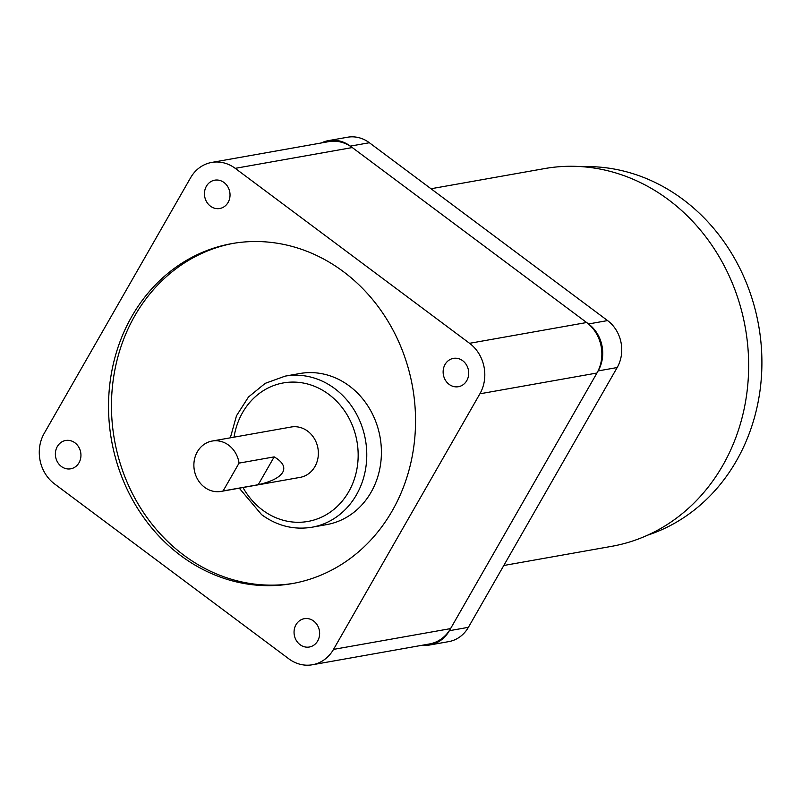 <?xml version="1.0" encoding="UTF-8"?>
<svg xmlns="http://www.w3.org/2000/svg" width="802" height="802" viewBox="0 0 802 802"><rect width="100%" height="100%" fill="white"/><g stroke="black" fill="none" stroke-linecap="round" stroke-linejoin="round"><path stroke-width="1.2" d="M449.15 384.379A14.386 12.742 79.9 0 1 443.336 369.381A14.386 12.742 79.9 0 1 453.411 358.374A14.386 12.742 79.9 0 1 462.694 360.71A14.386 12.742 79.9 0 1 468.508 375.697A14.386 12.742 79.9 0 1 458.433 386.704A14.386 12.742 79.9 0 1 449.15 384.379M210.465 206.174A14.386 12.742 79.9 0 1 204.65 191.187A14.386 12.742 79.9 0 1 214.725 180.179A14.386 12.742 79.9 0 1 224.019 182.515A14.386 12.742 79.9 0 1 229.823 197.503A14.386 12.742 79.9 0 1 219.758 208.51A14.386 12.742 79.9 0 1 210.465 206.174M300.068 644.678A14.386 12.742 79.9 0 1 294.254 629.69A14.386 12.742 79.9 0 1 304.329 618.683A14.386 12.742 79.9 0 1 313.622 621.019A14.386 12.742 79.9 0 1 319.427 636.006A14.386 12.742 79.9 0 1 309.361 647.013A14.386 12.742 79.9 0 1 300.068 644.678M61.383 466.483A14.386 12.742 79.9 0 1 55.579 451.496A14.386 12.742 79.9 0 1 65.644 440.488A14.386 12.742 79.9 0 1 74.937 442.814A14.386 12.742 79.9 0 1 80.741 457.812A14.386 12.742 79.9 0 1 70.676 468.819A14.386 12.742 79.9 0 1 61.383 466.483M233.312 243.357A172.651 152.861 -100.1 0 0 134.766 315.878A172.651 152.861 -100.1 0 0 138.305 504.247A172.651 152.861 -100.1 0 0 293.692 583.315M131.839 316.389A172.651 152.861 79.9 0 1 231.848 243.607A172.651 152.861 79.9 0 1 388.278 321.722A172.651 152.861 79.9 0 1 392.238 510.804A172.651 152.861 79.9 0 1 292.229 583.585A172.651 152.861 79.9 0 1 135.799 505.471A172.651 152.861 79.9 0 1 131.839 316.389M299.768 373.531A76.731 67.939 79.9 0 1 369.291 408.248A76.731 67.939 79.9 0 1 371.055 492.278A76.731 67.939 79.9 0 1 326.604 524.628L311.978 527.225A76.731 67.939 -100.1 0 0 356.419 494.874A76.731 67.939 -100.1 0 0 334.695 388.569A76.731 67.939 -100.1 0 0 285.141 376.128L299.768 373.531M221.091 491.415L300.098 477.38A25.574 22.646 -100.1 0 0 314.915 466.594A25.574 22.646 -100.1 0 0 314.334 438.584A25.574 22.646 -100.1 0 0 291.156 427.015L212.149 441.05A25.574 22.646 -100.1 0 0 197.332 451.827A25.574 22.646 -100.1 0 0 197.914 479.837A25.574 22.646 -100.1 0 0 221.091 491.415A25.574 22.646 -100.1 0 0 223.116 490.944L239.056 463.115A25.574 22.646 -100.1 0 0 212.149 441.05M239.056 463.115L274.174 456.879C282.685 461.872 285.532 467.025 282.725 472.318C279.497 477.571 271.327 481.701 258.234 484.709L274.174 456.879M258.234 484.709L223.116 490.944M312.409 664.758L429.461 643.966A36.451 32.27 -100.1 0 0 450.574 628.608L596.949 373.02A36.451 32.27 -100.1 0 0 586.633 322.524L352.278 147.558A36.451 32.27 -100.1 0 0 328.73 141.643L211.678 162.435A36.451 32.27 79.9 0 1 235.217 168.34L469.571 343.306A36.451 32.27 79.9 0 1 479.897 393.802L333.522 649.389A36.451 32.27 79.9 0 1 312.409 664.758A36.451 32.27 79.9 0 1 288.86 658.853L54.506 483.887A36.451 32.27 79.9 0 1 44.19 433.391L190.565 177.803A36.451 32.27 79.9 0 1 211.678 162.435M503.806 565.49L611.635 546.342A191.828 169.854 -100.1 0 0 722.752 465.471A191.828 169.854 -100.1 0 0 718.351 255.377A191.828 169.854 -100.1 0 0 544.548 168.59L431.005 188.751M429.732 644.998L448.759 641.62A33.895 30.005 -100.1 0 0 468.388 627.324L617.179 367.537A33.895 30.005 -100.1 0 0 607.575 320.579L369.371 142.736A33.895 30.005 -100.1 0 0 347.477 137.242L328.459 140.621A33.895 30.005 79.9 0 1 350.344 146.114L588.558 323.958A33.895 30.005 79.9 0 1 598.152 370.915L449.371 630.703A33.895 30.005 79.9 0 1 429.732 644.998A33.895 30.005 79.9 0 1 422.223 645.249M321.321 142.967A33.895 30.005 79.9 0 1 328.459 140.621M647.585 535.185A188.63 167.016 -100.1 0 0 736.437 460.809A188.63 167.016 -100.1 0 0 737.85 264.429A188.63 167.016 -100.1 0 0 582.132 166.676M242.986 487.526A70.335 62.275 -100.1 0 0 262.505 510.042A70.335 62.275 -100.1 0 0 348.669 491.796A70.335 62.275 -100.1 0 0 328.76 394.343A70.335 62.275 -100.1 0 0 234.034 437.16M333.522 649.389L450.574 628.608M479.897 393.802L596.949 373.02M469.571 343.306L586.633 322.524M235.217 168.34L352.278 147.558M449.371 630.703L468.388 627.324M598.152 370.915L617.179 367.537M588.558 323.958L607.575 320.579M350.344 146.114L369.371 142.736M239.277 488.187L261.602 514.653C277.121 525.942 293.913 530.132 311.978 527.225M230.334 437.812L236.49 415.757L248.47 397.02L265.201 383.356L285.141 376.128"/></g></svg>
